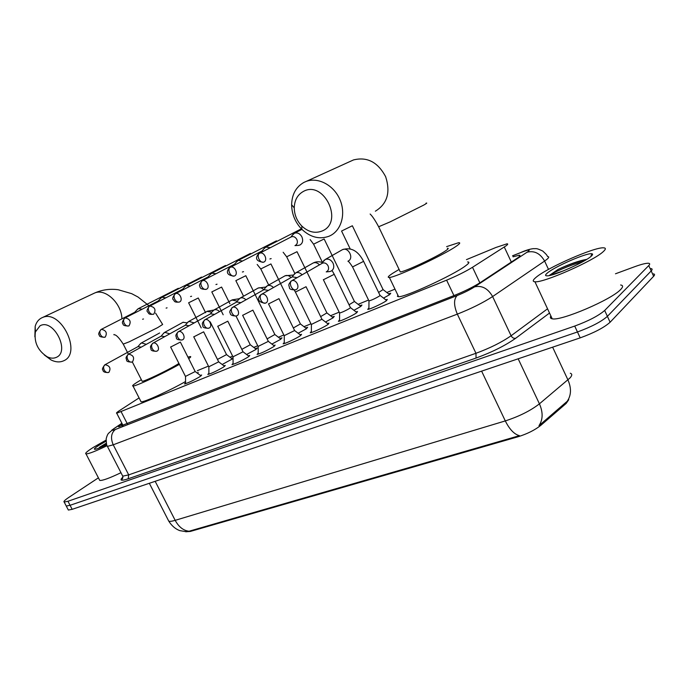 <?xml version="1.0" encoding="UTF-8"?>
<svg xmlns="http://www.w3.org/2000/svg" width="689" height="689" viewBox="0 0 689 689"><rect width="100%" height="100%" fill="white"/><g stroke="black" fill="none" stroke-linecap="round" stroke-linejoin="round"><path stroke-width="1.03" d="M200.31 375.367L201.679 375.023L199.784 376.754C193.109 380.595 188.019 382.998 184.514 383.945L185.565 382.765M223.865 365.764L225.269 365.411L223.477 367.108C216.716 371.018 211.497 373.472 207.82 374.463L208.888 373.24M248.307 355.791L249.737 355.446L248.057 357.1C241.21 361.07 235.853 363.585 231.995 364.627L233.071 363.361M273.679 345.447L275.144 345.094L273.585 346.705C266.652 350.753 261.148 353.319 257.083 354.422L258.186 353.113M300.051 334.699L301.541 334.346L300.103 335.905C295.908 338.704 284.6 343.975 283.145 343.811L284.264 342.459M327.464 323.52L328.989 323.167L327.68 324.683C323.529 327.49 311.79 332.942 310.231 332.787L311.368 331.383M355.989 311.893L357.548 311.531L356.377 312.995C352.286 315.82 340.073 321.47 338.402 321.324L339.565 319.868M385.702 299.784L387.296 299.422L386.262 300.826C382.24 303.66 369.519 309.525 367.728 309.387L368.916 307.871M233.046 358.538L222.185 364.498M255.283 348.565L257.29 348.005L255.593 349.659L246.567 354.482M279.958 338.42L282.008 337.86L280.423 339.462L271.879 344.069M305.554 327.895L307.656 327.327L306.192 328.894L298.173 333.261M332.15 316.974L334.286 316.397L332.951 317.905L325.501 322.013M359.779 305.615L361.966 305.038L360.76 306.493L353.939 310.308M388.51 293.807L390.749 293.221L389.681 294.625L383.54 298.104M139.075 397.906L119.275 410.747C116.837 412.341 115.985 413.176 116.734 413.236L446.61 280.165C456.764 275.936 465.402 271.647 472.516 267.28L505.993 245.87C507.914 244.457 508.232 243.777 506.958 243.828L496.02 247.437L466.453 259.632M185.66 531.753L190.319 531.443L518.05 436.766C527.343 433.846 534.94 430.039 540.822 425.346L566.186 403.418L568.752 399.68M394.986 289.13L386.822 292.498M368.537 300.042L358.125 304.34M339.169 312.16L330.531 315.726M310.963 323.804L303.97 326.681M283.842 334.992L278.399 337.24M257.755 345.757L253.75 347.411M232.641 356.118L229.988 357.212M208.44 366.109L197.338 370.691M231.487 358.349L233.046 357.849M190.319 531.443L190.061 530.935L189.087 531.236C183.446 530.616 178.804 526.982 175.178 520.341L505.304 420.919C519.179 416.406 530.547 410.713 539.427 403.832C543.139 412.323 543.001 419.584 539.005 425.638L568.106 400.542M615.484 273.783L634.819 266.66C641.554 264.214 646.161 263.086 648.625 263.267C650.003 263.465 650.046 264.231 648.762 265.566L604.675 310.463C598.586 315.734 588.595 320.936 574.712 326.069L67.953 501.265L70.063 505.295L66.273 506.053L65.998 505.537L66.273 506.053L70.063 505.295L577.451 331.977L70.063 505.295L72.164 509.326L68.357 510.049L68.082 509.524M604.675 310.463L607.397 316.346C601.325 321.677 591.351 326.887 577.451 331.977C591.351 326.887 601.325 321.677 607.397 316.346L651.2 270.923L607.397 316.346L610.109 322.237C604.072 327.611 594.099 332.821 580.198 337.868L72.164 509.326M651.045 268.572C652.423 268.788 652.474 269.571 651.2 270.923C652.474 269.571 652.423 268.788 651.045 268.572M190.061 530.935L519.437 435.663C514.252 434.32 509.541 429.402 505.304 420.919L481.611 371.138M653.456 273.869C654.843 274.11 654.912 274.911 653.637 276.28L610.109 322.237M122.048 423.589L121.247 424.123C118.801 425.768 117.965 426.655 118.741 426.758L454.525 295.357C464.765 291.206 473.429 286.891 480.517 282.421L518.361 257.41C520.221 255.972 520.505 255.24 519.205 255.231L513.038 256.816M67.953 501.265L64.18 502.048C63.267 501.626 64.835 500.068 68.874 497.363L98.406 477.83M535.921 277.452C546.721 267.943 594.392 246.946 603.573 247.825C606.027 247.945 605.941 249.194 603.323 251.571C593.806 260.847 542.854 283.213 534.922 281.758C532.39 281.56 532.726 280.122 535.921 277.452M620.625 284.979C623.192 285.358 623.218 286.848 620.711 289.449C611.651 299.612 560.622 321.332 552.208 318.792C550.313 318.473 549.874 317.526 550.881 315.941M591.196 256.23C585.047 262.096 553.663 276.048 547.204 275.841C545.033 275.893 545.051 274.98 547.264 273.102C554.378 266.721 587.217 252.432 591.868 253.767C593.022 253.983 592.798 254.801 591.196 256.23M586.839 259.331C578.855 260.752 569.286 264.12 558.116 269.425L549.202 275.514L563.12 271.001M586.029 259.822C577.193 261.751 567.891 264.955 558.116 269.425M582.705 261.751C570.113 264.843 551.949 273.137 549.202 275.514M107.071 445.688C95.719 451.174 88.7 453.913 86.022 453.905C84.678 453.5 87.09 451.338 93.273 447.419L106.037 440.133M106.261 443.199L99.371 447.376L106.692 444.732C100.456 447.686 96.486 449.211 94.763 449.314C93.575 449.185 95.073 447.781 99.259 445.12L106.02 441.201M120.971 472.688C109.637 478.132 102.566 480.715 99.759 480.44L99.337 479.622M106.416 443.845L99.371 447.376M303.332 191.464C297.519 194.746 294.487 200.215 294.255 207.871C294.392 214.873 296.916 220.936 301.808 226.052C308.396 232.167 315.278 233.769 322.435 230.867C344.078 221.91 323.787 179.777 303.332 191.464M329.79 235.888L328.817 236.31C319.326 239.6 310.334 237.274 301.834 229.316C295.219 222.409 291.817 214.219 291.619 204.745C291.921 194.376 296.02 186.934 303.909 182.421L306.174 181.422C318.103 176.849 333.82 185.169 339.918 199.569C346.162 213.891 341.313 230.634 329.79 235.888M399.878 271.078L400.283 271.922C404.564 271.914 436.619 257.006 445.533 250.856C448.324 248.97 448.944 248.109 447.385 248.264M446.61 246.628L458.478 242.752C460.76 242.511 459.907 243.742 455.911 246.455C443.027 255.43 395.477 277.529 389.38 277.46C387.08 277.633 388.26 276.194 392.911 273.163L399.095 269.442M467.555 261.966C469.915 261.889 469.123 263.267 465.204 266.1C452.561 275.531 404.986 297.338 398.63 296.718L397.415 296.365L397.906 295.211M40.022 325.811L35.389 331.952C33.985 342.399 37.912 350.675 47.171 356.773C50.53 358.401 53.57 358.599 56.3 357.367C70.597 351.623 53.337 318.017 40.022 325.811M34.863 336.749L35.173 326.362C36.293 322.426 38.395 319.627 41.469 317.982L42.511 317.508C61.02 308.939 82.499 353.483 63.552 360.838L63.095 361.036C59.461 362.466 55.473 362.121 51.132 360.002L44.311 354.973M141.968 380.896L142.175 381.301C144.345 381.499 166.557 370.923 176.53 364.92L178.925 363.447M179.381 364.352C163.267 373.516 135.94 386.279 133.029 386.047C131.504 385.995 134.01 384.04 140.565 380.173L141.357 379.708M187.942 357.126L190.224 356.558C191.275 356.497 190.775 357.195 188.717 358.668M198.096 372.206L197.898 373.567M185.556 381.525C169.27 390.835 144.07 402.333 141.099 401.859L140.728 401.144M378.606 292.455L383.084 289.578L352.38 225.82M298.07 245.422L299.956 245C302.686 243.277 303.332 240.564 301.894 236.87C299.973 233.58 297.519 232.348 294.522 233.183L292.153 235.44M295.443 245.344C297.415 244.095 297.881 242.132 296.83 239.453C295.443 237.068 293.66 236.172 291.49 236.775L291.301 236.861M349.039 304.779L354.439 301.472L324.174 239.04M269.89 258.978L271.165 258.608M270.329 247.687L265.799 247.067L263.629 249.073M234.234 276.082C222.943 275.057 228.774 267.935 230.04 267.461L230.04 267.461C228.688 268.641 228.559 270.51 229.652 273.077C231.116 275.609 232.718 276.582 234.467 275.979C238.799 274.213 234.622 265.325 230.384 267.289L262.535 250.718M320.652 316.613L326.896 312.918L297.054 251.752M242.373 272.009L243.553 271.664M242.597 260.993L238.256 260.373L236.267 262.182M206.192 289.346C201.929 289.44 199.844 288.458 199.939 286.409C198.897 285.642 199.603 283.816 202.058 280.923L202.058 280.923C200.688 282.094 200.533 283.937 201.61 286.452C203.057 288.924 204.659 289.854 206.424 289.242C210.576 287.546 206.45 278.864 202.385 280.75L234.94 264.008M293.359 327.964L300.395 323.925L270.958 263.982M215.941 284.523L217.044 284.204M215.976 273.757L211.807 273.154L209.981 274.782M179.304 302.058C173.628 302.6 174.601 300.886 173.413 299.801C172.069 299.017 172.681 297.028 175.247 293.815L175.247 293.815C173.852 294.987 173.688 296.804 174.739 299.259C176.16 301.679 177.762 302.574 179.545 301.954C183.532 300.326 179.459 291.826 175.566 293.652L208.457 276.771M267.108 338.867L274.868 334.527L245.835 275.755M190.552 296.546L191.568 296.244M190.405 286.03L186.4 285.435L184.712 286.9M153.518 314.253C147.859 314.761 148.902 313.082 147.722 312.039C146.404 311.316 147.007 309.37 149.522 306.183L149.522 306.183C148.118 307.354 147.928 309.137 148.962 311.549C150.374 313.908 151.968 314.778 153.759 314.15C156.231 309.783 154.922 307.079 149.832 306.028L183.016 289.027M241.822 349.349L250.262 344.75L236.043 316.122M166.118 308.112L167.065 307.828M165.825 297.829L161.967 297.243L160.408 298.578M128.765 325.957C124.64 325.992 122.745 325.26 123.055 323.778C121.772 323.072 122.358 321.16 124.83 318.06L124.83 318.06C123.417 319.222 123.21 320.979 124.227 323.339C125.613 325.656 127.207 326.491 129.007 325.845C131.349 321.608 130.057 318.955 125.131 317.905L158.556 300.809M217.466 359.417L226.543 354.611L210.171 321.823M142.614 319.24L143.493 318.981M142.175 309.189L138.455 308.603L137.016 309.817M104.978 337.205C100.887 337.214 99.009 336.499 99.362 335.069C98.096 334.406 98.673 332.546 101.111 329.471L101.111 329.471C99.681 330.625 99.466 332.365 100.456 334.673C101.826 336.93 103.419 337.739 105.219 337.093C107.441 332.968 106.175 330.375 101.404 329.316L135.027 312.143M368.865 300.714L368.951 300.929C371.802 300.128 375.272 298.518 379.381 296.106L379.992 295.331L363.68 261.493M329.359 271.595L330.953 271.208C333.769 269.528 334.466 266.832 333.028 263.12C331.03 259.727 328.472 258.496 325.346 259.417L322.857 262.009M326.56 271.69C328.601 270.476 329.092 268.521 328.059 265.833C326.603 263.37 324.743 262.466 322.478 263.138L321.892 263.465M352.467 266.789L368.968 300.929L368.908 309.146M339.496 312.832L339.574 313.039C342.269 312.281 345.637 310.722 349.693 308.345L350.382 307.535L334.303 274.429M302.092 274.808C300.111 272.715 298.001 272.06 295.77 272.844L293.497 275.152M297.114 277.65L292.3 276.849M323.339 279.631L339.599 313.039L339.556 321.083M311.29 324.485L321.944 319.257L306.097 286.839M273.438 287.563C271.518 285.591 269.511 284.979 267.418 285.72L265.325 287.778M268.443 290.396L263.93 289.673M295.357 291.964L311.385 324.665L311.368 332.554M284.178 335.672L294.616 330.531L279.002 298.768M245.947 299.818C244.087 297.958 242.175 297.372 240.203 298.079L238.282 299.922M240.935 302.643L236.697 301.989M268.469 303.823L284.264 335.844L284.264 343.578M258.091 346.438L268.34 341.365L252.941 310.239M219.541 311.6C217.741 309.835 215.915 309.283 214.064 309.947L212.29 311.609M214.529 314.408L210.541 313.814M242.606 315.226L258.168 346.601L258.186 354.18M232.977 356.807L243.045 351.795L227.852 321.281M194.177 322.934L188.932 321.358L187.296 322.865M189.156 325.725L185.401 325.182M217.707 326.198L233.054 356.954L233.08 364.386M208.784 366.789L218.68 361.846L203.694 331.917M169.778 333.838L164.757 332.331L163.25 333.7M164.757 336.62L161.217 336.12M193.721 336.766L208.853 366.927L208.896 374.222M185.462 376.418L195.194 371.535L180.415 342.166M146.301 344.345L141.486 342.907L140.082 344.147M141.279 347.11L137.938 346.645M170.605 346.963L185.53 376.538L185.574 383.704M511.35 262.104L504.288 247.024M566.186 403.418L565.755 402.497M518.05 436.766L517.749 436.128M540.822 425.346L540.374 424.407M479.871 282.852L472.516 267.28M453.939 295.59L446.61 280.165M127.336 423.83L121.186 411.833M518.171 358.797L539.427 403.832L570.001 377.96C572.223 375.496 572.318 373.92 570.294 373.231M567.202 401.325C571.284 395.331 571.534 388.191 567.943 379.897L552.621 347.17M168.202 520.049L168.771 521.151C169.821 521.573 171.957 521.297 175.178 520.341L155.171 481.31M653.637 276.28L648.762 265.566M580.198 337.868L574.712 326.069M121.919 423.347L114.193 428.524C111.317 430.522 111.721 430.84 115.399 429.471L457.083 295.581C463.955 292.799 469.786 289.897 474.575 286.874L528.239 251.425C530.616 249.323 528.274 249.642 521.211 252.372L512.59 255.852M522.262 251.873L521.53 252.165C526.336 250.133 530.332 248.953 533.501 248.643C536.447 248.91 535.732 247.696 542.76 251.054C547.445 255.352 546.765 255.206 547.591 256.558C549.314 256.635 549.038 257.6 546.765 259.477L544.611 261.053L548.496 269.399M512.556 255.783L521.211 252.372M549.521 313.039L515.682 338.265C505.14 345.645 491.937 352.234 476.065 358.047L128.188 478.786C120.937 481.163 119.188 480.586 122.943 477.055M527.145 252.2C534.38 250.426 540.202 253.38 544.611 261.053L492.618 296.554L511.1 335.75L547.548 308.81M474.575 286.874C481.921 285.203 487.941 288.424 492.618 296.554C483.058 302.764 471.293 308.62 457.332 314.132L475.961 353.285C490.017 348.109 501.73 342.261 511.1 335.75C512.254 337.774 513.787 338.609 515.682 338.265M457.083 295.581C453.663 299.267 453.741 305.451 457.332 314.132L113.229 444.81L128.705 474.876L475.961 353.285L476.065 358.047M115.399 429.471C111.127 432.968 110.404 438.083 113.229 444.81L107.406 446.377L107.096 445.74M122.349 475.367L122.754 476.159L128.705 474.876L128.188 478.786M111.894 430.057L114.193 428.524M122.142 425.862L121.247 424.123M378.45 226.362L378.649 226.759L390.077 221.91L423.821 205.046C426.732 203.376 427.464 202.747 426.026 203.169M375.367 211.196C387.27 203.875 390.697 192.386 385.651 176.72C377.882 162.13 367.168 156.541 353.491 159.934L350.934 161.097M123.245 344.104L129.127 341.847L157.695 327.602L162.647 324.476L155.602 313.168M121.91 318.835C121.729 303.522 105.305 288.071 94.651 293.014L93.316 293.635M291.49 236.775L259.271 253.414C257.936 254.585 257.832 256.489 258.952 259.116C260.433 261.708 262.035 262.716 263.766 262.13C268.279 260.278 264.051 251.192 259.624 253.233L258.909 253.63M263.534 262.233C251.916 261.053 258.048 253.853 259.271 253.414L259.426 253.319M341.572 231.048L352.355 225.759M313.581 244.173L324.149 238.98M230.204 267.366L229.756 267.642M286.676 256.799L297.028 251.7M238.256 260.373L276.453 240.823M260.778 268.943L270.932 263.93M211.807 273.154L250.495 253.38M235.836 280.647L245.809 275.712M186.4 285.435L225.51 265.48M211.799 291.912L221.608 287.063M161.967 297.243L201.558 277.064M188.622 302.79L198.268 298.001M138.455 308.603L178.348 288.303M322.478 263.138L291.516 280.862C290.138 282.051 290.026 284.014 291.171 286.753C292.653 289.354 294.229 290.336 295.908 289.699C300.645 287.873 296.192 278.606 291.636 280.802L290.732 281.379M295.572 289.845C291.266 289.923 289.216 289.096 289.406 287.382C289.268 285.608 287.296 285.168 291.516 280.862L291.568 280.828M347.911 261.2C348.505 261.174 350.046 263.086 352.535 266.927L363.611 261.355C358.116 250.83 351.071 246.929 342.485 249.651L342.088 249.84M348.246 261.036C354.198 258.211 348.41 246.757 342.485 249.651L325.346 259.417M292.834 276.547L261.364 294.418C259.96 295.607 259.822 297.536 260.95 300.223C262.406 302.764 263.982 303.703 265.687 303.048C270.217 301.308 265.833 292.257 261.476 294.367L260.683 294.858M265.351 303.203C253.853 301.756 260.175 294.883 261.364 294.418L261.415 294.392M323.399 279.76L334.243 274.291L332.072 270.553M319.455 264.86C317.508 262.828 315.433 262.19 313.228 262.974L312.849 263.155M264.421 289.406L232.503 307.397C231.073 308.586 230.91 310.489 232.021 313.107C233.459 315.588 235.035 316.492 236.758 315.829C241.107 314.167 236.783 305.322 232.606 307.346L231.909 307.768M236.413 315.984C232.159 315.984 230.1 314.985 230.247 312.995C229.153 312.272 229.902 310.412 232.503 307.397L232.555 307.372M294.315 290.172L295.417 292.084L306.045 286.719M291.077 277.538C289.191 275.617 287.21 275.023 285.143 275.764L284.79 275.936M237.145 301.739L204.848 319.834C203.401 321.014 203.221 322.891 204.306 325.458C205.727 327.878 207.303 328.748 209.043 328.076C213.211 326.491 208.956 317.836 204.96 319.782L204.332 320.152M208.698 328.231C204.538 328.24 202.6 327.464 202.885 325.931C202.816 324.312 200.8 324.08 204.848 319.834L204.909 319.799M268.529 303.935L278.942 298.656M266.497 286.271L263.801 289.742C261.992 287.907 260.115 287.356 258.168 288.054L257.824 288.217M210.955 313.59L178.339 331.753C176.875 332.933 176.668 334.776 177.736 337.291C179.14 339.66 180.716 340.504 182.464 339.823C186.469 338.299 182.275 329.833 178.442 331.702L177.883 332.038M182.12 339.978C178.072 340.004 176.169 339.246 176.41 337.722C176.306 336.146 174.42 335.81 178.339 331.753L178.391 331.728M242.657 315.329L252.889 310.136M237.317 301.127L231.909 300.025M185.78 324.975L152.889 343.2C151.416 344.371 151.192 346.188 152.235 348.651C153.621 350.968 155.197 351.778 156.954 351.089C160.804 349.633 156.67 341.348 152.992 343.148L152.484 343.441M156.61 351.252C152.596 351.252 150.727 350.512 151.003 349.047C150.925 347.523 149.013 347.265 152.889 343.2L152.949 343.165M217.758 326.293L227.809 321.186M211.833 312.169L206.976 311.385M161.57 335.931L128.455 354.189C126.957 355.36 126.724 357.152 127.749 359.563C129.119 361.828 130.686 362.612 132.452 361.914C134.768 357.755 133.468 355.162 128.55 354.137L128.094 354.404M132.107 362.078C128.154 362.078 126.328 361.363 126.604 359.942C126.543 358.461 124.597 358.263 128.455 354.189L128.507 354.155M193.773 336.861L203.651 331.831M187.305 322.848L182.964 322.314M138.256 346.472L104.961 364.757C103.453 365.919 103.204 367.685 104.211 370.045C105.563 372.267 107.122 373.025 108.905 372.327C111.101 368.279 109.809 365.738 105.055 364.705L104.633 364.946M108.552 372.482C104.823 372.646 102.971 371.845 102.997 370.079C101.851 369.519 102.506 367.745 104.961 364.757L105.012 364.722M170.648 347.041L180.372 342.08M141.486 342.907L159.624 332.976M123.038 425.518L116.734 413.236M186.659 531.77L179.777 530.625C175.419 528.997 171.75 525.845 168.771 521.151L149.332 483.282M68.357 510.049L64.18 502.048M519.678 256.239L519.205 255.231M121.884 423.279L113.754 428.722L108.707 433.157C107.785 433.958 106.941 435.844 106.184 438.798C106.295 443.587 106.709 446.11 107.406 446.377L122.754 476.159C122.763 478.459 122.461 479.423 121.841 479.053L122.952 477.167M590.826 256.549L591.868 253.767M534.922 281.758L552.208 318.792M86.022 453.905L99.759 480.44M301.808 226.052L301.834 229.316M294.255 207.871L291.619 204.745M389.38 277.46L398.63 296.718M353.491 159.934L306.174 181.422M400.283 271.922L378.649 226.759C375.238 220.411 372.404 216.174 370.139 214.029M149.522 306.174L138.041 297.037L131.694 293.669L118.224 289.742C110.016 288.639 102.161 289.724 94.651 293.014L42.511 317.508M47.171 356.773L51.132 360.002M35.389 331.952L35.173 326.362M133.029 386.047L141.099 401.859M128.387 354.215L123.34 344.293C114.977 331.288 113.659 335.905 113.935 334.466M142.175 381.301L132.34 361.975M383.23 289.707L389.621 294.668M294.961 245.603L298.57 245.387M350.133 248.781L341.598 231.116M301.911 229.394L294.522 233.183M290.818 237.111L293.471 233.795M354.577 301.593L360.847 306.441M310.145 239.574L313.616 244.233L322.495 262.518M301.36 228.834L265.799 247.067M262.087 250.951L264.834 247.618M327.025 313.03L333.175 317.758M283.153 252.252L286.702 256.851L294.806 273.421M234.536 264.223L237.361 260.89M300.507 324.028L306.545 328.653M257.178 264.464L260.804 268.994L268.676 284.996M208.087 276.961L210.98 273.628M274.971 334.621L280.905 339.152M243.544 296.201L235.862 280.69M182.671 289.199L185.625 285.875M250.365 344.836L256.196 349.263M229.902 303.754L221.625 287.106M223.184 314.778L211.824 291.955M158.237 300.972L161.243 297.648M226.638 354.689L232.374 359.021M205.632 312.746L198.286 298.044M201.214 327.93L188.64 302.824M134.725 312.298L137.783 308.982M380.156 295.469L386.675 300.542M326.224 271.897L329.695 271.561M321.746 263.551L324.269 260.063M350.529 307.673L356.928 312.617M295.77 272.844L313.228 262.974C316.096 261.527 319.179 261.381 322.478 262.543M292.17 276.918L294.78 273.438M322.082 319.386L328.36 324.209M267.418 285.72L285.143 275.764L293.557 275.014M294.746 330.642L300.912 335.354M240.203 298.079L258.168 288.054L265.747 287.063M236.577 302.058L239.35 298.587M268.46 341.468L274.515 346.076M214.064 309.947L232.236 299.861L239.178 298.733M210.429 313.874L213.271 310.412M243.157 351.89L249.099 356.394M188.932 321.358L207.277 311.23L213.874 310.033M185.298 325.242L188.2 321.789M218.783 361.932L224.631 366.341M183.257 322.168L164.757 332.331M161.114 336.172L164.077 332.735M195.288 371.612L201.042 375.918M137.843 346.705L140.849 343.277"/></g></svg>
